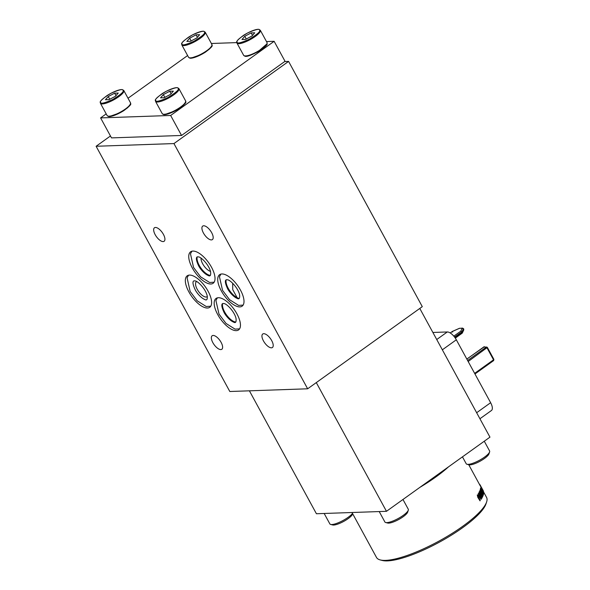 <?xml version="1.0" encoding="UTF-8"?>
<svg xmlns="http://www.w3.org/2000/svg" width="590" height="590" viewBox="0 0 590 590"><rect width="100%" height="100%" fill="white"/><g stroke="black" fill="none" stroke-linecap="round" stroke-linejoin="round"><path stroke-width="0.89" d="M466.823 359.045L484.338 346.787A0.937 0.789 96.1 0 0 483.844 346.92A0.937 0.406 -125.6 0 0 483.697 346.957A0.937 0.406 -125.6 0 0 483.608 347.09M468.165 361.5L487.288 347.481A0.937 0.789 96.1 0 0 486.204 347.171L467.612 360.497M201.006 258.147A9.248 3.983 -125.6 0 0 202.695 263.819A9.248 3.983 -125.6 0 0 210.49 271.378M463.327 330.378L463.777 329.08L462.162 328.247L460.812 331.152L453.821 336.16M454.551 337.067L462 331.735L461.97 333.284L462.287 332.266L454.912 337.554M235.712 322.037A12.066 5.192 54.4 0 1 224.657 311.999A12.066 5.192 54.4 0 1 222.578 303.703M207.333 296.571A9.248 3.983 54.4 0 1 207.201 296.681A9.248 3.983 54.4 0 1 197.222 289.321A9.248 3.983 54.4 0 1 196.426 281.651A9.248 3.983 54.4 0 1 196.573 281.555M239.002 298.459A9.248 3.983 54.4 0 1 237.084 297.611A12.066 5.192 54.4 0 1 228.95 289.535A12.066 5.192 54.4 0 1 226.125 279.948M237.084 297.611L232.748 289.653L232.681 283.252M210.276 275.39A12.066 5.192 54.4 0 1 199.221 265.353A12.066 5.192 54.4 0 1 197.141 257.056M459.44 328.342L462.663 328.106L459.44 328.342L452.405 331.447L452.655 332.059M463.482 328.542L462 331.735L460.812 331.152M455.303 338.114L462.162 333.195L455.281 338.077M114.644 93.168L108.25 96.531L105.448 99.762L109.039 99.636L115.441 96.281L118.243 93.043L114.644 93.168L115.994 95.639M108.25 96.531L109.74 99.267M169.75 91.258L163.356 94.614L160.554 97.852L164.153 97.726L170.547 94.363L173.349 91.133L169.75 91.258L171.1 93.729M163.356 94.614L164.853 97.357M196.05 34.832L189.656 38.188L186.853 41.425L190.452 41.3L196.846 37.944L199.649 34.707L196.05 34.832L197.399 37.303M189.656 38.188L191.153 40.931M251.163 32.922L244.762 36.278L241.966 39.508L245.558 39.383L251.952 36.027L254.755 32.797L251.163 32.922L252.505 35.385M244.762 36.278L246.259 39.021M477.863 495.504L478.682 496.315L478.829 495.976L477.531 494.87L478.07 497.245L480.039 500.866A62.997 15.657 151.4 0 0 480.245 500.593L477.93 495.452M478.851 494.051L479.751 494.545L478.52 493.417L479.117 495.762L481.093 499.383A62.997 15.657 151.4 0 0 481.263 499.118L478.903 494M479.316 492.053L481.964 498.115A62.997 15.657 151.4 0 1 481.853 498.307L478.947 492.355A62.688 15.576 -28.6 0 0 479.043 492.163L479.316 492.053A62.997 15.657 151.4 0 1 479.213 492.237L481.853 498.307M481.359 493.734L479.876 490.541A62.688 15.576 -28.6 0 0 479.972 490.29L483.306 495.054A62.997 15.657 151.4 0 1 483.232 495.275L481.728 493.424M480.245 490.165A62.997 15.657 151.4 0 1 480.149 490.415L482.524 495.541L479.766 491.293A62.997 15.657 151.4 0 1 479.641 491.559L482.023 497.503L479.368 491.676A62.688 15.576 -28.6 0 0 479.5 491.418L479.766 491.293M481.116 492.09L482.937 496.035A62.997 15.657 151.4 0 1 482.797 496.36L480.105 492.185L482.421 497.141A62.997 15.657 151.4 0 1 482.296 497.385M481.226 492.045L483.232 495.275M481.499 490.415L480.474 488.328A62.688 15.576 -28.6 0 0 480.496 488.114L483.704 492.93A62.997 15.657 151.4 0 1 483.697 493.122L483.07 492.672M480.776 487.982A62.997 15.657 151.4 0 1 480.747 488.196L483.247 493.262L480.607 488.963A62.997 15.657 151.4 0 1 480.548 489.199L483.269 494.995M481.698 489.884L483.616 493.778A62.997 15.657 151.4 0 1 483.564 494.066L480.983 489.833L483.394 494.752A62.997 15.657 151.4 0 1 483.328 494.966M481.772 489.855L483.697 493.122M351.994 512.504L376.486 557.432A62.688 15.576 -28.6 0 0 380.24 559.932A62.688 15.576 -28.6 0 0 438.982 541.096A62.688 15.576 -28.6 0 0 486.632 501.928A62.688 15.576 -28.6 0 0 486.566 497.414L483.682 492.126A62.997 15.657 151.4 0 0 483.682 491.972L482.428 489.626L483.704 492.119L482.959 491.382M482.753 489.789A62.997 15.657 151.4 0 1 482.863 489.98A62.997 15.657 151.4 0 1 483.003 490.253L481.765 487.959M479.788 484.987L480.031 484.847A62.997 15.657 151.4 0 1 480.297 485.268A62.997 15.657 151.4 0 1 480.518 485.74L480.857 486.367L480.238 485.887A62.688 15.576 -28.6 0 0 480.024 485.423L468.733 464.706M480.297 485.268L480.636 485.895A62.997 15.657 151.4 0 1 480.857 486.367M480.739 486.094L483.291 491.123M482.863 489.98L483.203 490.6A62.997 15.657 151.4 0 1 483.417 491.057M479.279 484.051A62.997 15.657 151.4 0 1 479.987 484.781L480.024 484.855M380.24 559.932L382.254 560.456A61.117 15.185 -28.6 0 0 439.521 542.092A61.117 15.185 -28.6 0 0 485.983 503.897L486.632 501.928M462.457 456.852L466.203 463.725A13.319 3.311 -28.6 0 0 467 464.264L469.013 464.78A11.756 2.921 -28.6 0 0 480.024 461.247A11.756 2.921 -28.6 0 0 488.955 453.902L489.612 451.933A13.319 3.311 -28.6 0 0 489.597 450.974L484.272 441.217M324.168 513.47L329.862 523.905A13.319 3.311 -28.6 0 0 330.658 524.436L332.664 524.96A11.756 2.921 -28.6 0 0 343.675 521.427A11.756 2.921 -28.6 0 0 352.614 514.082L352.702 513.809M379.208 511.56L384.894 521.995A13.319 3.311 -28.6 0 0 385.698 522.526L387.704 523.042A11.756 2.921 -28.6 0 0 398.715 519.51A11.756 2.921 -28.6 0 0 407.653 512.172L408.302 510.195A13.319 3.311 -28.6 0 0 408.287 509.236L402.97 499.487M480.039 500.866L477.812 497.348L477.273 494.973M481.093 499.383L478.851 495.873L478.247 493.528M482.797 496.36L480.931 494.044M483.564 494.066L482.495 492.908M482.141 493.196L480.275 489.324A62.688 15.576 -28.6 0 0 480.334 489.095L480.607 488.963M483.461 491.831L482.465 489.892M482.259 489.995L482.428 489.626M482.325 489.678L480.607 486.499M467 464.264A13.319 3.311 -28.6 0 0 484.515 457.125A13.319 3.311 -28.6 0 0 489.612 451.933M330.658 524.436A13.319 3.311 -28.6 0 0 348.166 517.297A13.319 3.311 -28.6 0 0 352.495 513.433M385.698 522.526A13.319 3.311 -28.6 0 0 403.206 515.387A13.319 3.311 -28.6 0 0 408.302 510.195M432.876 332.465L447.294 331.964L436.733 339.53M442.338 349.818L456.328 339.796A9.403 4.049 -125.6 0 0 447.294 331.964M456.328 339.796L490.629 402.704L476.639 412.727M479.928 418.752L491.433 410.507A9.403 4.049 -125.6 0 0 490.629 402.704M108.368 116.186L109.799 116.407L120.397 112.624L127.617 107.786L130.353 104.201M163.482 114.268L164.905 114.49L175.503 110.714L182.73 105.868L185.459 102.291M189.781 57.849L191.204 58.071L201.802 54.287L209.03 49.442L211.758 45.865M244.887 55.932L248.951 55.696L257.638 51.972L266.864 43.948M249.4 390.823L316.417 513.743L386.472 511.309L489.958 437.146L419.785 308.445M106.2 113.885L100.595 117.904L170.65 115.47L274.136 41.307L266.488 41.573M236.797 42.605L211.382 43.49M187.613 55.548L128.023 98.25M383.692 235.853A6.269 2.699 -125.6 0 0 383.441 235.373L351.47 176.727A6.269 2.699 -125.6 0 0 351.197 176.248M274.136 41.307L285.036 61.301L284.69 61.552L288.584 61.412L422.293 306.645L307.648 388.795L229.812 391.502L96.111 146.268L110.455 135.988M386.472 511.309L316.299 382.6M217.703 314.514A19.352 8.326 -125.6 0 0 238.589 329.913A19.352 8.326 -125.6 0 0 234.083 309.33A19.352 8.326 -125.6 0 0 216.036 298.452A19.352 8.326 -125.6 0 0 217.703 314.514M188.866 291.888A19.352 8.326 -125.6 0 0 209.752 307.287A19.352 8.326 -125.6 0 0 205.246 286.703A19.352 8.326 -125.6 0 0 187.207 275.818A19.352 8.326 -125.6 0 0 188.866 291.888M221.243 290.759A19.352 8.326 -125.6 0 0 242.136 306.158A19.352 8.326 -125.6 0 0 237.63 285.575A19.352 8.326 -125.6 0 0 219.583 274.697A19.352 8.326 -125.6 0 0 221.243 290.759M192.266 267.867A19.352 8.326 -125.6 0 0 213.152 283.266A19.352 8.326 -125.6 0 0 208.654 262.683A19.352 8.326 -125.6 0 0 190.607 251.805A19.352 8.326 -125.6 0 0 192.266 267.867M170.65 115.47L181.55 135.464L111.495 137.89L100.595 117.904M181.55 135.464L284.69 61.552M212.857 342.657A8.304 3.577 -125.6 0 0 221.825 349.265A8.304 3.577 -125.6 0 0 219.893 340.43A8.304 3.577 -125.6 0 0 212.149 335.762A8.304 3.577 -125.6 0 0 212.857 342.657M155.17 234.665A8.304 3.577 -125.6 0 0 164.131 241.273A8.304 3.577 -125.6 0 0 162.198 232.438A8.304 3.577 -125.6 0 0 154.455 227.769A8.304 3.577 -125.6 0 0 155.17 234.665M263.457 340.902A8.304 3.577 -125.6 0 0 272.418 347.51A8.304 3.577 -125.6 0 0 270.486 338.675A8.304 3.577 -125.6 0 0 262.742 334.006A8.304 3.577 -125.6 0 0 263.457 340.902M203.425 232.984A8.304 3.577 -125.6 0 0 212.393 239.592A8.304 3.577 -125.6 0 0 210.46 230.764A8.304 3.577 -125.6 0 0 202.717 226.088A8.304 3.577 -125.6 0 0 203.425 232.984M307.648 388.795L173.947 143.569L96.111 146.268M173.947 143.569L288.584 61.412M466.852 359.104L483.844 346.92L486.204 347.171A0.937 0.406 -125.6 0 1 487.067 347.953L493.535 359.819L493.756 359.34M463.777 329.08L462.287 332.266M484.338 346.787L487.421 347.525L493.889 359.384L493.616 360.601L474.957 373.964L493.542 360.63A0.937 0.406 -125.6 0 0 493.616 360.601A0.937 0.406 -125.6 0 0 493.535 359.819L474.633 373.367M450.259 332.981L452.405 331.447M123.059 90.513C124.077 91.671 120.603 94.68 112.646 99.555C104.371 103.206 100.366 104.113 100.624 102.291C99.607 101.141 103.08 98.124 111.038 93.257C119.313 89.606 123.317 88.692 123.059 90.513M178.173 88.603C179.19 89.754 175.717 92.763 167.752 97.638C159.484 101.288 155.472 102.203 155.731 100.381C154.713 99.223 158.186 96.214 166.151 91.339C174.419 87.689 178.431 86.774 178.173 88.603M204.472 32.177C205.49 33.328 202.016 36.344 194.051 41.212C185.784 44.862 181.772 45.777 182.03 43.955C181.012 42.805 184.486 39.788 192.451 34.921C200.718 31.27 204.73 30.355 204.472 32.177M259.578 30.26C260.596 31.418 257.122 34.427 249.164 39.301C240.89 42.952 236.885 43.867 237.143 42.045C236.125 40.887 239.599 37.878 247.557 33.003C255.831 29.352 259.836 28.438 259.578 30.26M123.819 90.543A13.319 3.311 151.4 0 1 123.9 90.749A13.319 3.311 151.4 0 1 113.398 100.02A13.319 3.311 151.4 0 1 100.447 103.331C101.266 102.114 96.731 103.302 107.151 95.499C115.485 90.336 121.57 89.024 122.698 89.754L123.826 90.558L130.515 102.822A13.319 3.311 151.4 0 1 130.589 103.021A13.319 3.311 151.4 0 1 120.035 112.307A13.319 3.311 151.4 0 1 107.122 115.574L100.44 103.316M178.925 88.625A13.319 3.311 151.4 0 1 179.013 88.832A13.319 3.311 151.4 0 1 168.504 98.102A13.319 3.311 151.4 0 1 155.554 101.414C156.38 100.204 151.844 101.391 162.265 93.581C170.599 88.426 176.683 87.106 177.804 87.836L178.94 88.648L185.621 100.905A13.319 3.311 151.4 0 1 185.703 101.104A13.319 3.311 151.4 0 1 175.142 110.389A13.319 3.311 151.4 0 1 162.235 113.664L155.546 101.399M205.224 32.207A13.319 3.311 151.4 0 1 205.313 32.406A13.319 3.311 151.4 0 1 194.803 41.676A13.319 3.311 151.4 0 1 181.853 44.988M260.338 30.289A13.319 3.311 151.4 0 1 260.419 30.496A13.319 3.311 151.4 0 1 249.909 39.766A13.319 3.311 151.4 0 1 236.966 43.077C237.785 41.868 233.249 43.048 243.67 35.245C252.004 30.09 258.088 28.77 259.217 29.5L260.345 30.311L267.034 42.569A13.319 3.311 151.4 0 1 267.108 42.768A13.319 3.311 151.4 0 1 256.547 52.053A13.319 3.311 151.4 0 1 243.641 55.32L236.951 43.063M448.533 466.83A62.688 15.576 151.4 0 1 419.925 487.333M211.921 44.486A13.319 3.311 151.4 0 1 212.002 44.678A13.319 3.311 151.4 0 1 201.441 53.97A13.319 3.311 151.4 0 1 188.535 57.237L181.845 44.973C182.679 43.778 178.143 44.965 188.564 37.163C196.898 32 202.982 30.68 204.103 31.41L205.239 32.221L211.921 44.486C211.095 45.681 215.623 44.493 205.209 52.296C196.876 57.459 190.791 58.779 189.663 58.049L188.535 57.237M459.581 328.239L452.368 331.425L450.229 332.959M462.346 332.974L463.784 329.891M482.045 488.468L481.492 487.451M239.584 328.844L235.063 329.139L226.029 323.445L218.993 314.116L215.911 300.457L217.371 297.847M223.986 312.302C220.1 303.924 222.386 303.113 223.735 303.577C225.896 303.031 234.37 311.107 236.022 318.416C236.443 322.118 235.609 323.342 233.515 322.088C229.576 320.495 225.218 314.979 223.986 312.302M210.748 306.217L206.227 306.512L197.193 300.819L190.157 291.49L187.074 277.831L188.535 275.22M195.15 289.668C191.263 281.297 193.55 280.479 194.899 280.951C197.067 280.398 205.541 288.473 207.186 295.789C207.606 299.491 206.773 300.716 204.678 299.455C200.74 297.862 196.381 292.352 195.15 289.668M243.132 305.096L238.611 305.391L229.569 299.698L222.541 290.361L219.458 276.71L220.918 274.099M227.526 288.547C223.64 280.176 225.933 279.358 227.275 279.83C229.444 279.276 237.918 287.352 239.57 294.668C239.99 298.37 239.156 299.595 237.062 298.334C233.124 296.741 228.765 291.224 227.526 288.547M214.148 282.197L209.627 282.492L200.593 276.798L193.557 267.469L190.474 253.811L191.934 251.2M198.55 265.655C194.663 257.277 196.949 256.458 198.299 256.93C200.467 256.385 208.941 264.46 210.586 271.769C211.006 275.471 210.173 276.695 208.086 275.442C204.147 273.849 199.781 268.332 198.55 265.655M130.515 102.822C129.682 104.017 134.218 102.83 123.797 110.64C115.463 115.795 109.379 117.115 108.258 116.385L107.122 115.574M185.621 100.905C184.795 102.107 189.324 100.92 178.91 108.722C170.576 113.885 164.492 115.198 163.364 114.467L162.235 113.664M267.034 42.569L267.093 43.97C267.676 44.501 265.323 46.691 260.05 50.556C251.48 55.254 246.399 57.119 244.798 56.139L243.641 55.32"/></g></svg>
